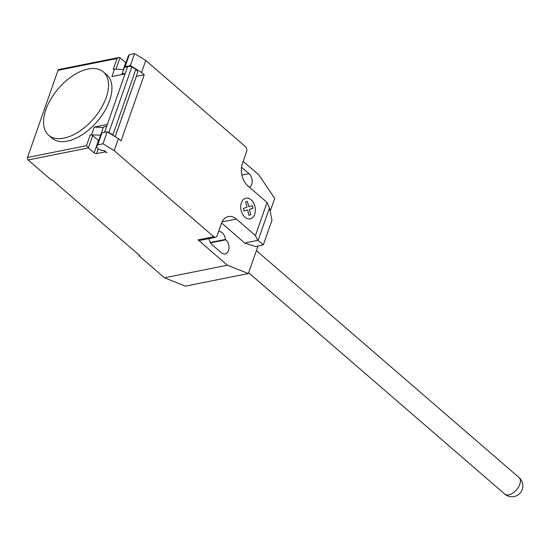 <?xml version="1.0" encoding="UTF-8"?>
<svg xmlns="http://www.w3.org/2000/svg" width="550" height="550" viewBox="0 0 550 550"><rect width="100%" height="100%" fill="white"/><g stroke="black" fill="none" stroke-linecap="round" stroke-linejoin="round"><path stroke-width="0.82" d="M88.137 69.011A41.841 23.169 -49.2 0 0 50.999 98.801A41.841 23.169 -49.2 0 0 48.668 135.245A41.841 23.169 -49.2 0 0 63.917 138.16A41.841 23.169 -49.2 0 0 92.084 120.395A41.841 23.169 -49.2 0 0 103.379 71.926A41.841 23.169 -49.2 0 0 88.137 69.011M103.379 71.926L106.817 74.896A41.841 23.169 130.8 0 1 95.521 123.365A41.841 23.169 130.8 0 1 67.354 141.13A41.841 23.169 130.8 0 1 52.106 138.215L48.668 135.245M125.104 73.652A4.73 2.282 -160.7 0 0 121.818 74.608L128.308 56.059A4.73 2.282 -160.7 0 1 128.487 55.729L129.333 54.649L125.125 66.674L130.364 65.629L141.542 72.49L144.217 74.807L136.352 76.381L115.232 136.689M125.125 66.674L124.279 67.753A4.73 2.282 19.3 0 1 127.421 67.038M104.837 150.954L104.466 152.027A1.822 0.88 19.3 0 1 106.92 152.756L104.596 150.748A0.729 0.351 -160.7 0 0 103.689 150.446A4.73 2.282 19.3 0 1 97.783 148.486A4.73 2.282 19.3 0 1 96.731 146.238A4.73 2.282 19.3 0 1 96.91 145.908L97.756 144.829L102.994 143.784L114.173 150.652L118.381 138.627L107.209 131.759L102.994 143.784M269.472 207.921L271.989 220.179L263.388 244.743L257.764 240.35L255.447 235.531L267.025 202.462L269.472 207.921L258.046 240.563M245.761 243.32L255.709 246.613L263.388 244.743M221.595 223.011L245.417 243.602L246.29 242.639L257.764 240.35M255.447 235.531L236.397 219.065A16.369 11.103 78.7 0 0 228.449 216.542A16.369 11.103 78.7 0 0 221.347 223.685L217.133 235.702A3.637 2.468 -101.3 0 1 215.559 237.291A3.637 2.468 -101.3 0 1 213.792 236.734L114.173 150.652M141.542 72.49L145.75 60.472L245.369 146.554A3.637 2.468 -101.3 0 1 246.613 151.539L242.399 163.563A16.369 11.103 78.7 0 0 247.974 186.003L267.025 202.462M118.381 138.627L121.055 140.938L144.217 74.807M104.466 152.027L96.601 153.594L98.257 148.858M58.025 70.311L117.012 58.513L118.786 57.523L58.816 69.513A1.822 1.231 78.7 0 0 58.025 70.311L27.5 157.479A1.822 1.231 78.7 0 0 28.119 159.974L88.412 147.916L94.146 152.866A1.822 0.88 -160.7 0 0 96.601 153.594M100.623 135.121L90.276 134.867A1.822 0.88 19.3 0 1 92.73 135.596L98.457 140.546A1.822 0.88 -160.7 0 0 98.663 140.704M91.582 134.606L94.208 127.091L107.312 124.472L104.679 131.986L105.022 132.192M107.209 131.759L101.963 132.804L97.756 144.829M101.963 132.804L101.118 133.884L96.91 145.908M106.583 126.555A4.73 2.282 -160.7 0 0 103.256 127.6L94.208 127.091M125.929 62.851A1.822 0.88 19.3 0 1 125.723 62.686L119.996 57.736L118.786 57.523M115.198 136.668L137.479 73.026A8.003 3.864 -160.7 0 0 135.836 69.355L131.835 66.894L108.886 132.426L112.887 134.887L135.836 69.355M112.887 134.887A8.003 3.864 19.3 0 1 113.733 135.767M131.835 66.894A5.459 2.633 -160.7 0 0 127.641 66.454L124.994 73.968L111.897 76.588L114.531 69.073L113.224 69.334L117.012 58.513M104.679 131.986L104.692 131.979A5.459 2.633 19.3 0 1 106.459 131.911M107.786 132.117A5.459 2.633 19.3 0 1 108.886 132.426M145.75 60.472L134.578 53.604L130.364 65.629M134.578 53.604L129.333 54.649M127.641 66.454L104.692 131.979M123.571 69.589L114.531 69.073M92.73 135.596L88.412 147.916L86.481 145.688L27.5 157.479M215.559 237.291L199.829 240.439A3.637 2.468 -101.3 0 1 198.062 239.876L213.792 236.734M257.957 246.166L248.366 273.556L227.397 265.224L198.062 239.876M243.162 161.384L258.974 175.044L274.677 198.406L270.167 211.289M209.089 238.583A7.824 5.301 78.7 0 0 212.156 244.812L221.32 252.732A7.824 5.301 78.7 0 0 225.122 253.942A7.824 5.301 78.7 0 0 228.992 247.988A7.824 5.301 78.7 0 0 225.851 239.807L225.431 239.442A7.824 5.301 78.7 0 0 218.563 231.626M249.501 187.323A7.824 5.301 78.7 0 0 252.161 180.916A7.824 5.301 78.7 0 0 249.006 173.676L241.546 167.228M28.119 159.974L51.04 179.781L51.824 179.623L140.058 255.867L139.274 256.025L164.484 277.805L185.446 286.137L248.366 273.556M225.431 239.442L210.32 242.468M227.397 265.224L164.484 277.805M139.274 256.025L139.494 255.379M243.987 211.042L243.327 208.409L246.971 207.295L245.616 201.871L247.383 201.327L248.738 206.752L252.374 205.638L253.028 208.271L249.391 209.385L250.738 214.809L248.971 215.353L247.624 209.928L243.987 211.042M244.97 217.243A10.567 7.164 78.7 0 0 255.324 209.131A10.567 7.164 78.7 0 0 243.794 199.169A10.567 7.164 78.7 0 0 244.97 217.243M519.819 484.282A10.911 6.043 130.8 0 1 508.798 494.869A10.911 6.043 130.8 0 1 504.817 494.113A10.911 10.911 0 0 0 522.252 489.459A10.911 10.911 0 0 0 519.09 477.592A10.911 6.043 130.8 0 1 519.819 484.282M124.279 67.753L128.487 55.729M236.397 219.065L222.083 221.925M98.457 140.546L94.146 152.866M123.31 69.575L125.723 62.686M115.995 69.156L119.996 57.736M90.276 134.867L86.481 145.688M249.006 173.676L241.917 175.093M225.851 239.807L210.547 242.866M256.403 250.601L519.09 477.592M248.648 272.745L504.817 494.113M96.731 146.238L103.256 127.6"/></g></svg>

